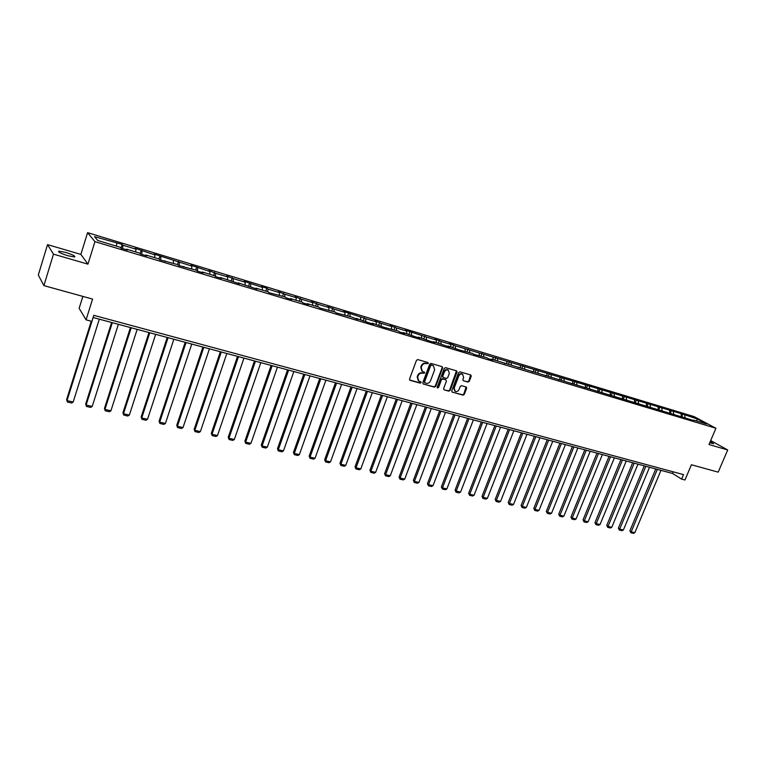 <?xml version="1.0" encoding="UTF-8"?>
<svg xmlns="http://www.w3.org/2000/svg" width="766" height="766" viewBox="0 0 766 766"><rect width="100%" height="100%" fill="white"/><g stroke="black" fill="none" stroke-linecap="round" stroke-linejoin="round"><path stroke-width="1.15" d="M428.29 363.438L427.897 362.519L417.805 359.58L416.465 360.346L409.532 379.036L410.107 380.338L420.199 383.153L421.128 382.627L420.869 381.765L418.858 381.114L417.633 377.198L418.207 375.646C419.136 373.703 420.563 372.879 422.468 373.205L424.699 373.042L424.431 372.18L422.459 371.539L421.214 367.584L421.788 366.033C422.717 364.07 424.144 363.256 426.059 363.591L428.29 363.438M421.942 371.175L420.754 367.259L421.338 365.708C422.267 363.754 423.684 362.94 425.599 363.275L426.901 363.649L427.801 362.49M409.628 379.993L419.758 382.828L420.668 381.698M418.332 380.74L417.183 376.872L417.757 375.321C418.686 373.368 420.113 372.554 422.018 372.879L423.32 373.253L424.23 372.113M709.747 442.767L713.567 443.725L710.264 441.561M65.646 252.407L58.934 251.143C57.68 251.87 60.667 253.402 67.896 255.739L74.57 256.993C75.796 256.256 72.818 254.724 65.646 252.407M43.892 285.613L38.3 275.032L47.521 244.622L53.476 254.149L43.892 285.613L92.571 299.085L86.06 319.834L91.882 321.394L93.797 315.324L683.531 474.623L681.625 479.104L684.957 479.995L691.42 464.751L718.182 472.153L727.7 449.958L710.685 440.565M467.988 382.081L469.28 381.334L471.224 376.23L470.851 375.014L459.935 371.826L458.633 372.582L451.72 390.851L452.084 392.058L463.018 395.132L464.311 394.385L466.647 388.247L466.283 387.041L461.534 385.671L460.232 386.428L459.073 389.482C458.135 391.302 456.833 391.914 455.157 391.321L454.181 388.103L458.738 376.077C459.667 374.277 460.96 373.655 462.616 374.229L463.631 377.494L462.865 379.496L463.239 380.702L467.988 382.081L467.509 381.755L468.802 381.008L470.65 374.938M53.476 254.149L87.946 264.155L94.936 241.654L715.923 428.261L709 444.529L727.7 449.958M442.643 367.939L442.25 366.703L431.038 363.429L429.707 364.185L422.784 382.741L423.158 383.967L434.408 387.127L435.72 386.37L442.643 367.939L442.078 366.636M445.582 367.661L456.651 370.888L457.034 372.113L450.111 390.401L448.809 391.158L443.983 389.789L443.61 388.582L446.415 381.152L445.869 379.869L442.767 378.988L441.455 379.745L438.535 387.5L437.501 387.979L437.233 387.136L444.27 368.417L445.582 367.661M693.402 420.457L491.274 359.082L492.931 360.106L488.402 358.737L486.764 357.722L474.154 354.447L472.536 353.432L459.696 350.1L448.196 346.098L449.766 347.103L433.432 341.655L434.964 342.651L430.176 341.215L418.447 337.136L419.95 338.132L415.095 336.676L403.251 332.559L404.726 333.545L399.795 332.061L398.339 331.075L384.283 327.388L372.199 323.204L373.607 324.181L368.532 322.649L356.324 318.417L357.693 319.393L351.192 316.875L336.331 312.959L335.01 311.992L319.862 307.999L318.589 307.051L307.281 303.642L308.535 304.59L303.154 302.972L301.909 302.024L290.438 298.568L291.655 299.506L286.187 297.859L284.99 296.921L268.962 292.679L267.803 291.75L255.978 288.179L257.098 289.108L238.341 282.865L239.423 283.784L220.436 277.474L221.47 278.374L215.658 276.622L214.633 275.722L202.243 271.987L203.229 272.887L197.322 271.107L196.355 270.216L178.698 265.496L177.779 264.615L159.768 259.798L158.907 258.927L145.904 255.011L146.737 255.873L140.542 254.015L139.728 253.153L126.514 249.17L127.29 250.022L120.99 248.127L122.177 244.411L122.924 245.235L135.955 249.18L135.17 248.347L154.885 254.906L154.043 254.063L191.845 266.089L190.916 265.228L209.903 271.547L208.917 270.676L215.629 273.28L227.684 276.928L226.65 276.047L233.324 278.632L245.197 282.223L244.115 281.333L262.441 287.442L261.321 286.541L266.779 288.198L267.909 289.098L279.418 292.574L278.259 291.674L284.808 294.211L296.155 297.639L294.958 296.729L301.469 299.247L312.643 302.627L311.398 301.708L317.871 304.207L328.882 307.539L327.609 306.611L334.043 309.1L344.892 312.384L343.58 311.446L365.679 318.675L376.221 321.864L374.842 320.916L381.162 323.357L391.55 326.498L390.133 325.54L396.415 327.972L406.66 331.065L405.214 330.108L426.298 337.011L436.256 340.018L434.753 339.051L440.919 341.435L450.743 344.403L449.211 343.427L455.349 345.801L682.765 414.138L697.462 419.04L706.769 424.019L693.919 420.141M94.936 241.654L87.592 232.653L694.082 416.599L715.923 428.261M122.177 244.411L94.534 236.646L97.732 240.495L120.233 247.284L120.99 248.127M681.52 416.886L681.051 414.08M673.668 414.042L673.295 411.725M681.922 417.001L682.439 416.685M670.058 413.429L669.608 410.614M662.111 410.557L661.747 408.24M670.307 413.506L670.825 413.18M658.454 409.934L658.013 407.11M650.411 407.033L650.056 404.697M658.54 409.963L659.057 409.638M646.696 406.334L646.284 403.558M638.566 403.462L638.222 401.116M646.628 406.373L647.136 406.047M634.775 402.6L634.401 399.957M626.569 399.852L626.234 397.497M634.554 402.744L635.062 402.409M622.701 398.808L622.365 396.319M614.409 396.185L614.093 393.82M622.327 399.067L622.835 398.722M610.483 395.007L610.176 392.632M602.105 392.479L601.798 390.105M609.947 395.333L610.445 394.997M598.131 391.282L597.825 388.898M589.638 388.726L589.351 386.332M597.403 391.56L597.901 391.215M585.607 387.51L585.32 385.116M577.009 384.915L576.731 382.521M584.688 387.73L585.186 387.385M572.93 383.689L572.652 381.286M564.216 381.066L563.948 378.653M571.809 383.852L572.307 383.498M560.08 379.821L559.822 377.399M551.252 377.159L551.003 374.737M558.759 379.926L559.247 379.563M547.068 375.895L546.819 373.463M538.125 373.195L537.876 370.763M545.536 375.943L546.024 375.579M533.873 371.922L533.634 369.48M524.806 369.193L524.586 366.742M532.131 371.903L532.609 371.539M520.507 367.891L520.286 365.439M511.324 365.123L511.113 362.663M518.544 367.814L519.022 367.441M506.958 363.812L506.747 361.351M497.651 361.006L497.45 358.536M504.765 363.668L505.244 363.295M493.227 359.675L493.036 357.195M483.786 356.832L483.605 354.342M479.305 355.481L479.133 352.992M469.74 352.59L469.577 350.1M465.192 351.221L465.039 348.731M455.492 348.3L455.349 345.801M450.887 346.912L450.743 344.403M441.053 343.953L440.919 341.435M436.381 342.546L436.256 340.018M426.413 339.539L426.298 337.011M421.673 338.112L421.568 335.575M411.562 335.068L411.466 332.521M406.756 333.612L406.66 331.065M396.501 330.529L396.415 327.972M391.627 329.054L391.55 326.498M381.219 325.923L381.162 323.357M376.278 324.43L376.221 321.864M365.717 321.251L365.679 318.675M360.709 319.738L360.671 317.153M349.995 316.511L349.976 313.916M344.911 314.979L344.892 312.384M334.043 311.705L334.043 309.1M328.882 310.153L328.882 307.539M317.852 306.831L317.871 304.207M312.614 305.251L312.643 302.627M301.421 301.881L301.469 299.247M296.107 300.272L296.155 297.639M284.751 296.854L284.808 294.211M279.351 295.226L279.418 292.574M267.822 291.76L267.909 289.098M262.345 290.103L262.441 287.442M250.635 286.714L250.75 283.899M245.072 284.895L245.197 282.223M233.17 281.61L233.324 278.632M237.958 283.343L238.341 282.865M227.54 279.609L227.684 276.928M215.447 276.44L215.629 273.28M220.062 277.953L220.436 277.474M209.74 274.247L209.903 271.547M197.436 271.145L197.666 267.841M201.879 272.476L202.243 271.987M191.653 268.799L191.845 266.089M179.158 265.639L179.416 262.326M183.409 266.913L183.763 266.424M173.288 263.265L173.509 260.536M160.592 260.047L160.889 256.715M164.642 261.263L164.987 260.766M154.636 257.644L154.885 254.906M141.729 254.369L142.055 251.018M145.569 255.528L145.904 255.011M135.678 251.937L135.955 249.18M122.56 248.596L122.924 245.235M126.189 249.687L126.514 249.17M116.422 246.125L116.729 243.358M82.862 296.394L79.147 308.315L86.06 319.834M87.946 264.155L80.87 254.408L47.521 244.622M80.87 254.408L87.592 232.653M93.107 317.507L672.548 473.465L681.625 479.104M673.237 471.837L672.548 473.465M685.072 417.48L684.699 415.182M697.462 419.04L696.495 420.917M140.159 253.613L141.25 250.195M159.012 259.042L160.027 255.873M177.52 264.538L178.516 261.474M195.713 270.025L196.718 266.98M213.628 275.425L214.633 272.409M231.275 280.739L232.28 277.752M248.653 285.977L249.659 283.008M265.773 291.137L266.779 288.198M282.635 296.212L283.64 293.301M299.247 301.22L300.253 298.328M315.621 306.151L316.626 303.288M331.745 311.015L332.75 308.171M347.649 315.803L348.654 312.978M363.314 320.523L364.319 317.727M378.758 325.177L379.764 322.4M393.983 329.763L394.988 327.015M408.996 334.292L410.002 331.554M423.799 338.754L424.804 336.035M438.401 343.149L439.406 340.458M452.792 347.486L453.798 344.815M467.001 351.766L467.997 349.114M481 355.989L482.005 353.356M494.826 360.154L495.822 357.54M508.452 364.262L509.457 361.667M521.905 368.312L522.91 365.736M535.185 372.314L536.181 369.758M548.284 376.259L549.279 373.722M561.21 380.156L562.206 377.638M573.973 384.005L574.969 381.497M586.565 387.797L587.56 385.317M599.002 391.541L599.998 389.08M611.278 395.246L612.273 392.795M623.4 398.895L624.395 396.462M635.368 402.504L636.355 400.091M647.193 406.066L648.18 403.663M658.76 409.82L659.852 407.196M670.212 413.477L671.38 410.691M681.606 416.905L682.765 414.138M423.339 384.034L433.949 386.801L435.26 386.035L442.174 367.623M431.526 365.181L430.597 365.708L424.527 381.985L424.785 382.837L426.279 383.268C428.175 383.584 429.582 382.77 430.511 380.836L434.667 369.739L433.412 365.775L431.076 364.855L430.147 365.392L430.597 365.708M424.661 382.741L424.077 381.65L430.147 365.392M433.451 365.803L432.895 365.574M431.076 364.855L432.436 365.258M444.156 389.856L448.349 390.823L449.652 390.066L456.459 370.821M445.735 379.725L442.308 378.663L440.996 379.419L438.075 387.165L438.535 387.5M437.242 387.711L438.075 387.165M449.326 373.425L448.301 370.141C446.607 369.557 445.305 370.17 444.366 371.998L442.758 376.269L443.303 377.552L446.415 378.442L447.717 377.686L449.326 373.425M448.254 370.112L447.832 369.815C446.147 369.231 444.835 369.854 443.907 371.673L444.366 371.998M442.978 377.37L442.298 375.943L443.907 371.673M463.392 380.769L467.509 381.755M462.54 374.181L462.147 373.913C460.481 373.339 459.188 373.952 458.26 375.761L458.738 376.077M454.726 391.005L453.711 387.768L458.26 375.761M452.256 392.125L462.549 394.796L463.832 394.05L466.092 386.974M91.259 321.222L66.604 399.632L67.025 400.58L93.146 317.517M99.321 319.183L73.182 402.016L71.659 403.002L67.351 401.997L66.604 399.632M67.351 401.997L67.025 400.58L73.182 402.016M111.606 322.486L85.677 404.065L86.127 405.022L112.315 322.678M118.395 324.315L92.198 406.44L90.675 407.407L86.434 406.43L85.677 404.065M86.434 406.43L86.127 405.022L92.198 406.44M130.431 327.561L104.454 408.441L104.942 409.398L131.187 327.762M137.171 329.37L110.917 410.787L109.394 411.754L105.22 410.787L104.454 408.441M105.22 410.787L104.942 409.398L110.917 410.787M148.977 332.549L122.943 412.75L123.47 413.707L149.763 332.76M155.651 334.349L129.349 415.076L127.836 416.034L123.728 415.076L122.943 412.75M123.728 415.076L123.47 413.707L129.349 415.076M167.227 337.461L141.155 416.991L141.72 417.958L168.051 337.682M173.853 339.242L147.512 419.299L146 420.247L141.949 419.308L141.155 416.991M141.949 419.308L141.72 417.958L147.512 419.299M185.2 342.297L159.089 421.166L159.692 422.133L186.061 342.526M191.778 344.068L165.399 423.464L163.886 424.393L159.893 423.474L159.089 421.166M159.893 423.474L159.692 422.133L165.399 423.464M202.913 347.065L176.755 425.283L177.396 426.25L203.804 347.304M209.434 348.817L183.017 427.552L181.504 428.481L177.578 427.572L176.755 425.283M177.578 427.572L177.396 426.25L183.017 427.552M220.349 351.757L194.162 429.333L194.842 430.31L221.278 352.006M226.822 353.499L200.376 431.593L198.863 432.512L194.995 431.612L194.162 429.333M194.995 431.612L194.842 430.31L200.376 431.593M237.527 356.382L211.32 433.336L212.019 434.303L238.494 356.64M243.952 358.115L217.477 435.567L215.974 436.476L212.153 435.595L211.32 433.336M212.153 435.595L212.019 434.303L217.477 435.567M254.456 360.939L228.22 437.271L228.957 438.238L255.451 361.207M260.833 362.653L234.329 439.493L232.826 440.393L229.063 439.521L228.22 437.271M229.063 439.521L228.957 438.238L234.329 439.493M271.135 365.43L244.881 441.149L245.647 442.126L272.16 365.698M277.464 367.125L250.942 443.351L249.438 444.242L245.733 443.39L244.881 441.149M245.733 443.39L245.647 442.126L250.942 443.351M287.566 369.854L261.292 444.969L262.087 445.946L288.619 370.131M293.847 371.539L267.315 447.162L265.812 448.043L262.163 447.2L261.292 444.969M262.163 447.2L262.087 445.946L267.315 447.162M303.767 374.21L277.474 448.742L278.307 449.719L304.849 374.497M310 375.886L283.449 450.915L281.955 451.787L278.355 450.954L277.474 448.742M278.355 450.954L278.307 449.719L283.449 450.915M319.728 378.509L293.435 452.457L294.288 453.434L320.839 378.806M325.914 380.166L299.362 454.611L297.869 455.483L294.316 454.659L293.435 452.457M294.316 454.659L294.288 453.434L299.362 454.611M335.47 382.741L309.167 456.124L310.038 457.101L336.609 383.048M341.607 384.398L315.046 458.26L313.553 459.121L310.048 458.307L309.167 456.124M310.048 458.307L310.038 457.101L315.046 458.26M350.991 386.916L324.669 459.734L325.579 460.711L352.149 387.232M357.08 388.554L330.51 461.86L329.026 462.712L325.569 461.908L324.669 459.734M325.569 461.908L325.579 460.711L330.51 461.86M366.282 391.033L339.97 463.296L340.899 464.273L367.469 391.349M372.333 392.661L345.763 465.402L344.279 466.255L340.87 465.46L339.97 463.296M340.87 465.46L340.899 464.273L345.763 465.402M381.372 395.093L355.051 466.81L356.008 467.787L382.579 395.419M387.376 396.711L360.805 468.907L359.321 469.74L355.96 468.964L355.051 466.81M355.96 468.964L356.008 467.787L360.805 468.907M396.242 399.096L369.93 470.276L370.907 471.253L397.477 399.431M402.207 400.704L375.637 472.354L374.162 473.187L370.849 472.411L369.93 470.276M370.849 472.411L370.907 471.253L375.637 472.354M410.911 403.05L384.609 473.694L385.604 474.671L412.165 403.385M416.838 404.64L390.277 475.753L388.793 476.576L385.528 475.82L384.609 473.694M385.528 475.82L385.604 474.671L390.277 475.753M425.389 406.938L399.086 477.065L400.111 478.041L426.662 407.282M431.268 408.527L404.716 479.114L403.232 479.928L400.015 479.181L399.086 477.065M400.015 479.181L400.111 478.041L404.716 479.114M439.665 410.787L413.372 480.387L414.406 481.374L440.957 411.131M445.496 412.357L418.954 482.427L417.48 483.231L414.301 482.494L413.372 480.387M414.301 482.494L414.406 481.374L418.954 482.427M453.74 414.569L427.457 483.672L428.529 484.648L455.061 414.933M459.543 416.13L433.01 485.692L431.536 486.496L428.405 485.768L427.457 483.672M428.405 485.768L428.529 484.648L433.01 485.692M467.633 418.313L441.369 486.917L442.451 487.894L468.974 418.676M473.388 419.864L446.875 488.919L445.41 489.713L442.317 488.995L441.369 486.917M442.317 488.995L442.451 487.894L446.875 488.919M481.345 421.999L455.09 490.106L456.191 491.092L482.704 422.363M487.061 423.541L460.558 492.107L459.102 492.892L456.048 492.184L455.09 490.106M456.048 492.184L456.191 491.092L460.558 492.107M494.874 425.647L468.639 493.266L469.759 494.242L496.244 426.011M500.552 427.169L474.068 495.248L472.612 496.023L469.596 495.324L468.639 493.266M469.596 495.324L469.759 494.242L474.068 495.248M508.222 429.238L482.005 496.378L483.145 497.354L509.61 429.611M513.862 430.751L487.396 498.34L485.941 499.116L482.963 498.427L482.005 496.378M482.963 498.427L483.145 497.354L487.396 498.34M521.397 432.78L495.2 499.451L496.358 500.428L522.805 433.163M526.998 434.293L500.562 501.404L499.106 502.17L496.167 501.491L495.2 499.451M496.167 501.491L496.358 500.428L500.562 501.404M534.4 436.285L508.231 502.486L509.409 503.463L535.827 436.668M539.963 437.779L513.555 504.43L512.1 505.187L509.198 504.516L508.231 502.486M509.198 504.516L509.409 503.463L513.555 504.43M547.24 439.741L521.091 505.483L522.288 506.46L548.686 440.124M552.765 441.226L526.376 507.408L524.93 508.164L522.067 507.504L521.091 505.483M522.067 507.504L522.288 506.46L526.376 507.408M559.917 443.15L533.787 508.442L535.003 509.419L561.373 443.543M565.404 444.625L539.044 510.357L537.598 511.104L534.773 510.443L533.787 508.442M534.773 510.443L535.003 509.419L539.044 510.357M572.432 446.521L546.33 511.362L547.556 512.339L573.897 446.913M577.88 447.986L551.549 513.258L550.103 514.005L547.317 513.354L546.33 511.362M547.317 513.354L547.556 512.339L551.549 513.258M584.784 449.843L558.711 514.245L559.956 515.221L586.268 450.245M590.203 451.298L563.891 516.131L562.455 516.868L559.697 516.236L558.711 514.245M559.697 516.236L559.956 515.221L563.891 516.131M596.982 453.127L570.948 517.088L572.192 518.065L598.485 453.529M602.363 454.573L576.089 518.975L574.653 519.702L571.934 519.07L570.948 517.088M571.934 519.07L572.192 518.065L576.089 518.975M609.027 456.373L583.022 519.903L584.286 520.88L610.55 456.775M614.38 457.809L588.135 521.77L586.708 522.498L584.018 521.876L583.022 519.903M584.018 521.876L584.286 520.88L588.135 521.77M620.929 459.571L594.952 522.68L596.235 523.657L622.461 459.983M626.243 460.998L600.027 524.538L598.61 525.256L595.948 524.643L594.952 522.68M595.948 524.643L596.235 523.657L600.027 524.538M632.678 462.731L606.739 525.428L608.032 526.395L634.219 463.152M637.963 464.158L611.785 527.276L610.358 527.985L607.735 527.381L606.739 525.428M607.735 527.381L608.032 526.395L611.785 527.276M644.292 465.862L618.382 528.138L619.684 529.115L645.843 466.274M649.539 467.27L623.39 529.976L621.973 530.685L619.378 530.082L618.382 528.138M619.378 530.082L619.684 529.115L623.39 529.976M655.753 468.945L629.882 530.819L631.203 531.786L657.324 469.366M660.972 470.353L634.861 532.638L633.453 533.347L630.887 532.753L629.882 530.819M630.887 532.753L631.203 531.786L634.861 532.638M456.555 371.797L457.034 372.113M466.168 387.912L466.647 388.247M463.832 394.05L464.311 394.385M470.736 375.905L471.224 376.23M468.802 381.008L469.28 381.334M58.695 251.909L58.934 251.143"/></g></svg>

